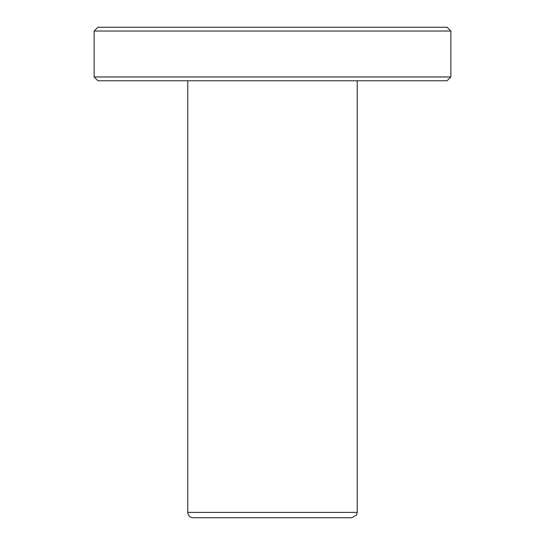 <?xml version="1.0" encoding="UTF-8"?>
<svg xmlns="http://www.w3.org/2000/svg" width="545" height="545" viewBox="0 0 545 545"><rect width="100%" height="100%" fill="white"/><g stroke="black" fill="none" stroke-linecap="round" stroke-linejoin="round"><path stroke-width="0.82" d="M187.78 80.762L187.78 512.402C188.093 515.652 189.878 517.43 193.128 517.75L351.872 517.75L356.559 514.977L357.22 512.402L357.22 80.762M97.923 27.25L447.077 27.25L450.865 31.031L94.135 31.031L97.923 27.25M450.865 76.974L447.077 80.762L97.923 80.762L94.135 76.974L450.865 76.974L450.865 31.031M94.135 76.974L94.135 31.031M187.78 512.402L357.22 512.402"/></g></svg>
